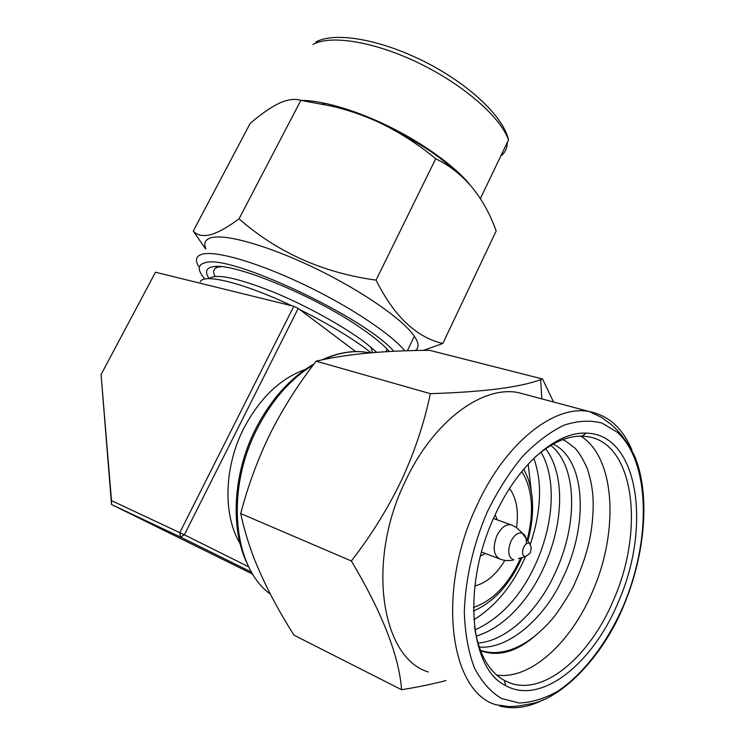 <?xml version="1.0" encoding="UTF-8"?>
<svg xmlns="http://www.w3.org/2000/svg" width="745" height="745" viewBox="0 0 745 745"><rect width="100%" height="100%" fill="white"/><g stroke="black" fill="none" stroke-linecap="round" stroke-linejoin="round"><path stroke-width="1.12" d="M516.546 527.609C518.79 511.023 516.462 497.977 509.543 488.478M474.854 585.933C486.196 583.111 496.207 574.581 504.905 560.361M480.478 556.012L485.321 553.47M497.278 519.88L495.174 514.786M305.31 369.464C280.353 378.367 259.837 398.016 243.755 428.431C223.966 467.031 222.811 515.354 240.113 543.599M355.663 351.565L298.205 308.421L184.369 534.808L248.746 566.852M251.605 572.188L180.56 537.061L184.369 534.808L111.489 500.631L101.069 374.558L155.482 272.223L293.809 306.269L298.205 308.421M371.14 352.776L367.751 350.141C350.215 336.936 327.586 323.451 299.863 309.669M291.789 305.776C243.866 282.988 203.441 273.098 200.303 281.778M209.094 278.677C215.529 273.313 236.565 277.615 272.186 291.574C305.897 305.32 344.311 326.58 366 343.259L376.784 352.338M111.489 500.631L111.517 504.505L180.56 537.061L179.787 532.591L293.809 306.269M101.069 374.558L111.517 504.505L252.797 574.19M220.846 266.924L219.449 266.785C213.694 267.921 212.25 271.124 215.109 276.395M209.149 278.611C204.81 272.102 205.918 268.163 212.502 266.812L213.796 266.626C233.734 262.715 313.692 295.458 359.686 327.185C373.59 336.61 383.47 344.73 389.318 351.547M415.291 350.569C419.286 347.906 418.969 343.119 414.341 336.209C403.306 319.782 362.787 291.397 316.383 268.852C269.997 246.269 226.396 233.762 211.552 237.627C205.387 239.247 203.469 242.898 205.788 248.597M423.383 350.411L442.837 343.473C416.297 337.345 394.04 316.225 376.067 280.111C323.079 272.894 277.401 252.462 239.033 218.834C227.421 227.439 217.726 232.775 209.95 234.861C202.519 236.463 196.95 235.187 193.262 231.043L205.592 248.97M193.262 231.043L250.171 123.437C260.787 114.255 270.426 107.541 279.096 103.285C287.644 99.402 294.89 98.442 300.831 100.398L331.041 105.995C347.263 109.729 362.899 115.047 377.966 121.929C398.51 131.623 417.759 143.897 435.704 158.75C463.576 172.346 483.738 196.419 496.17 230.969L442.837 343.473M300.561 100.324C310.749 100.426 322.939 102.428 337.113 106.339C350.336 110.037 364.184 115.13 378.656 121.631C416.101 138.402 451.898 163.267 469.015 183.605M461.025 175.103L460.457 175.103M325.723 103.499L322.38 104.095M373.832 120.075L381.691 123.018M447.754 163.36L453.146 169.245M376.067 280.111L435.704 158.75M239.033 218.834L300.831 100.398M451.582 168.119C439.55 156.515 422.415 145.033 400.186 133.672M525.43 556.729L522.636 562.792C510.595 587.963 494.335 606.979 473.857 619.831M533.82 458.305C542.453 482.35 541.326 510.912 530.431 543.99M545.591 448.788C565.436 474.267 564.123 524.89 542.444 570.325C527.6 601.951 502.344 628.687 476.148 636.025M553.116 444.104C584.983 458.743 589.509 523.13 562.792 578.073C544.968 617.838 508.509 649.752 479.203 647.042M480.46 650.487L483.067 651.512L480.395 650.301C486.634 652.452 493.125 653.104 499.867 652.238C511.713 650.692 523.661 645.058 535.692 635.327C544.874 627.514 552.092 619.896 557.335 612.474C567.634 597.127 573.501 587.274 574.935 582.925C580.56 570.698 584.974 558.331 588.187 545.824C591.754 531.846 593.867 512.737 592.992 497.641C592.35 489.353 591.595 482.089 587.172 468.26C582.646 458.417 578.548 451.684 574.889 448.062L565.725 441.096L562.717 439.643M477.973 643.14L482.397 642.544C509.953 637.767 538.477 609.047 554.289 574.833C578.642 524.163 577.245 466.137 550.806 445.426M474.984 629.972C499.914 618.415 519.638 597.49 534.174 567.178C554.159 525.281 556.766 479.147 541.066 452.122M531.353 491.663L528.186 464.098M473.513 611.366L474.77 610.434M401.592 689.721L294.033 635.196C277.242 608.786 263.935 583.205 254.129 558.452C248.299 543.226 243.829 528.261 240.71 513.566C247.964 485.74 257.854 458.995 270.379 433.32C283.137 408.083 298.391 384.029 316.141 361.157L317.463 360.85C346.835 354.08 384.215 350.569 429.586 350.318L542.528 378.981L540.609 379.652C520.206 387.326 483.449 392 430.349 393.667C424.352 422.573 414.816 451.265 401.732 479.752C387.959 508.397 371.168 535.478 351.361 560.985C382.334 612.977 399.078 655.889 401.592 689.721C417.833 687.123 432.631 684.068 445.994 680.558M316.141 361.157L430.349 393.667M240.71 513.566L351.361 560.985M553.544 402.002L542.528 378.981M527.302 394.99L518.529 392.652C482.704 385.118 433.106 421.027 405.178 481.568C366.177 561.19 381.105 657.863 428.282 671.971M494.233 516.853C517.263 465.048 556.403 431.439 586.185 433.152C638.316 433.786 651.838 526.575 618.378 601.839C593.43 662.873 541.485 705.766 505.715 685.605C469.62 668.917 461.956 585.766 494.233 516.853M474.509 626.871C478.774 653.747 488.692 671.59 504.272 680.399L510.148 683.044C544.642 695.765 590.72 655.302 613.703 599.567C644.509 529.993 634.479 444.365 588.587 436.794L582.171 436.123C567.01 435.788 551.132 442.949 534.547 457.607M496.673 675.035C530.487 680.232 571.35 642.115 592.573 591.493C619.216 531.073 615.333 457.207 580.634 436.104M483.067 651.512C499.979 656.568 517.524 651.177 535.692 635.327M527.795 540.926C532.098 525.327 533.504 510.474 532.014 496.356C529.797 480.963 527.264 476.241 523.707 469.182L523.744 469.257M473.494 607.408C492.78 600.861 508.472 584.527 520.559 558.424L520.792 557.903M527.134 539.995C534.342 511.824 532.563 488.99 521.798 471.473M526.277 543.897C526.715 538.337 525.411 534.78 522.357 533.224C518.092 532.107 514.236 534.919 510.772 541.643C507.289 551.505 508.304 557.577 513.817 559.858C509.114 561.022 504.514 560.78 500.025 559.113C493.525 555.556 492.454 547.789 496.822 535.832C500.957 527.721 505.697 524.042 511.042 524.806L512.337 525.3M493.488 518.52L511.983 525.16L516.415 527.525L521.714 532.396L529.397 543.198C527.255 542.658 525.318 544.092 523.586 547.491C521.826 552.473 522.32 555.537 525.076 556.701L518.427 558.564M393.882 351.314C364.696 317.221 229.535 253.812 205.424 262.65C197.388 264.522 197.202 269.988 204.866 279.058M198.57 266.328C194.724 259.716 196.186 255.61 202.947 254.008C217.279 250.776 259.223 263.078 304.807 284.963C350.401 306.81 391.6 334.393 404.814 350.867M480.329 198.673L508.509 139.93C500.919 117.663 464.349 85.275 419.705 63.511C375.08 41.673 330.584 34.475 312.947 44.467M507.298 142.453C507.261 148.153 505.091 152.678 500.789 156.022M369.865 352.888L369.017 352.72C354.536 350.02 339.264 352.31 323.2 359.602M313.347 364.854C290.652 378.749 271.869 400.167 256.978 429.12C225.353 490.145 233.241 567.588 270.351 594.091M518.529 392.652L589.435 411.585L601.271 417.265L610.518 423.97C620.371 432.202 628.612 443.377 635.252 457.486C650.236 495.695 645.254 554.41 623.77 605.536C603.199 656.187 563.36 696.491 533.252 703.327L518.455 706.018L509.608 706.651L495.928 704.751C449.682 691.621 436.393 590.971 476.316 506.749C504.952 442.763 554.485 404.349 589.435 411.585C608.591 415.449 622.755 428.273 631.928 450.054M623.556 605.378C651.335 539.874 650.264 462.282 617.493 432.398L602.072 423.086C590.357 420.022 577.664 420.729 563.993 425.199C550.043 431.932 536.232 442.334 522.571 456.424C509.347 472.432 497.567 490.974 487.221 512.048C473.131 544.846 465.085 580.336 464.321 612.902C465.122 633.79 468.475 652.117 474.397 667.865C481.624 681.703 490.629 691.9 501.432 698.465L519.116 702.991C531.781 702.507 544.66 698.577 557.763 691.211C583.754 673.899 607.408 642.432 623.556 605.378M543.72 699.63C528.307 707.527 513.603 709.631 499.625 705.962M473.503 610.984C486.289 605.583 497.334 595.628 503.108 588.476C510.288 579.908 516.36 570.074 521.314 558.946L521.9 557.595M499.02 558.731L481.549 552.017M525.076 556.701C529.108 554.429 530.952 552.678 530.608 551.43C530.747 548.59 532.386 548.916 529.397 543.198M385.845 351.742L387.121 349.116M370.917 347.161L372.519 352.664M414.341 336.209L407.357 350.783M220.306 266.617L213.796 266.626M337.113 106.339L331.041 105.995M378.656 121.631L377.966 121.929M508.509 139.93C503.378 116.239 468.13 83.431 423.821 61.295C379.494 39.094 334.738 31.653 315.899 41.981M255.712 428.738C271.106 399.115 290.541 377.519 314.008 363.97M321.942 359.863C338.621 352.283 354.313 349.899 369.017 352.72L369.688 352.897M541.876 398.882L540.609 379.652M504.272 680.399L505.715 685.605M247.601 564.449C230.14 529.62 232.673 474.146 255.433 429.297M582.171 436.123L586.185 433.152"/></g></svg>
